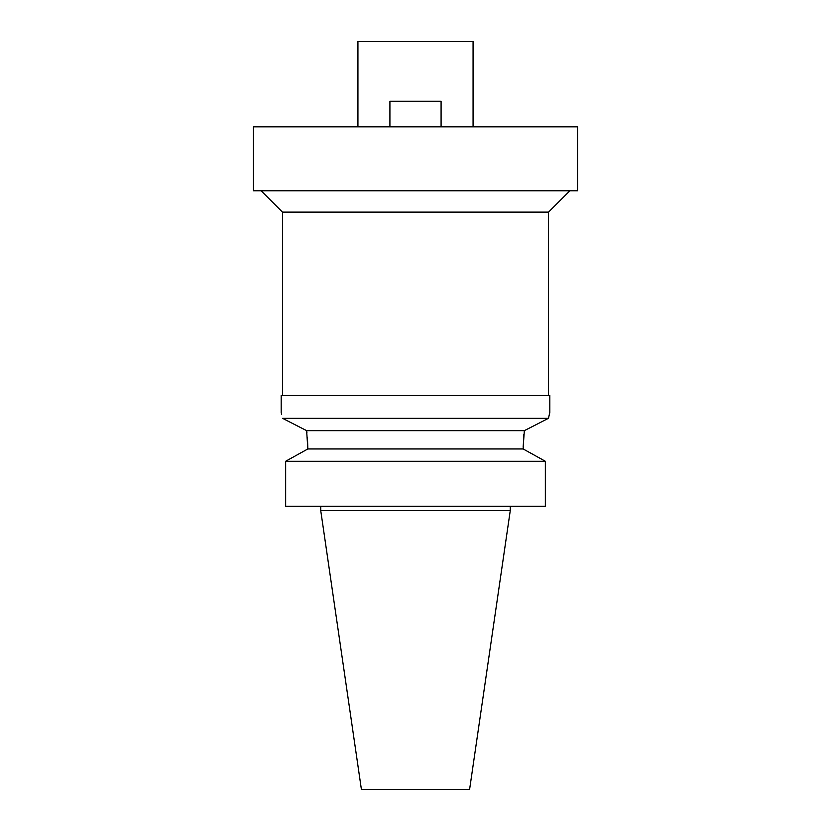 <?xml version="1.0" encoding="UTF-8"?>
<svg xmlns="http://www.w3.org/2000/svg" width="831" height="831" viewBox="0 0 831 831"><rect width="100%" height="100%" fill="white"/><g stroke="black" fill="none" stroke-linecap="round" stroke-linejoin="round"><path stroke-width="1.25" d="M510.265 510.587L320.735 510.587L361.402 789.45L469.598 789.45L510.265 510.587L510.265 506.318M307.449 437.584L307.844 448.958L285.646 461.267L285.646 506.318L545.354 506.318L545.354 461.267L523.156 448.958L523.852 434.53M285.646 506.318L285.646 461.267L288.492 459.678M304.842 450.62L307.844 448.958L523.156 448.958M281.19 412.519L281.19 395.463L549.81 395.463L549.81 412.519L548.45 418.336L524.371 430.645L306.629 430.645L306.93 432.785M526.158 450.62L542.508 459.678M524.371 430.645L523.156 446.839M307.844 448.958L306.629 430.645L282.55 418.336C280.753 410.597 280.753 410.597 282.55 418.336L548.45 418.336L549.281 414.679M545.354 461.267L285.646 461.267M289.811 422.034L298.838 426.646M281.366 413.215L281.657 414.389M548.533 395.463L548.533 212.113L282.467 212.113L261.142 190.787M253.465 190.787L577.535 190.787L577.535 126.831L253.465 126.831L253.465 190.787M473.068 126.831L473.068 41.55L357.932 41.55L357.932 126.831M389.916 126.831L389.916 101.247L441.084 101.247L441.084 126.831M320.735 510.587L320.735 506.318M282.467 395.463L282.467 212.113M548.533 212.113L569.858 190.787"/></g></svg>
